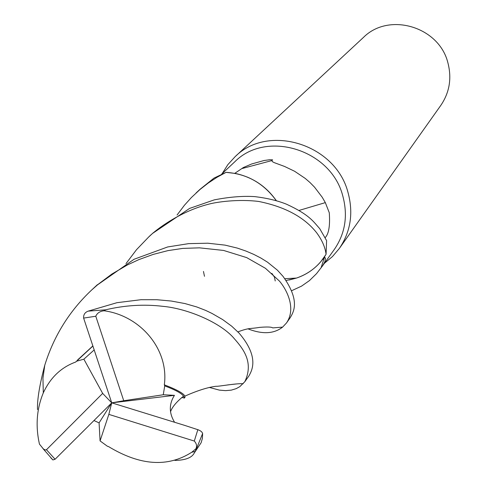 <?xml version="1.0" encoding="UTF-8"?>
<svg xmlns="http://www.w3.org/2000/svg" width="487" height="487" viewBox="0 0 487 487"><rect width="100%" height="100%" fill="white"/><g stroke="black" fill="none" stroke-linecap="round" stroke-linejoin="round"><path stroke-width="0.73" d="M203.475 271.436L204.303 275.49M204.309 275.514L204.503 276.306M289.065 280.019L296.492 278.071C306.335 274.717 314.565 269.092 321.201 261.202M321.231 261.166L325.949 254.482L320.787 261.702C314.218 269.341 306.122 274.796 296.504 278.071L286.119 280.506L296.504 278.071L284.834 278.704M324.421 263.266L332.493 256.527L339.299 248.51C350.725 231.66 353.605 212.898 347.937 192.213C335.47 144.03 268.191 123.351 235.044 156.753L227.855 164.643L222.145 173.658M322.303 259.839L324.829 257.306L325.474 258.469L324.896 261.696L322.558 265.859L334.283 249.508C345.326 233.383 348.126 215.382 342.678 195.518C330.722 149.418 266.243 129.743 234.697 161.873L221.67 174.102M339.299 248.51L440.796 105.405C449.556 92.5 451.918 78.285 447.894 62.774C439.073 26.657 388.967 11.834 363.497 37.377L235.044 156.753M234.789 173.335L243.372 167.528L251.663 163.973L264.051 160.515L269.609 159.742L272.592 159.833L271.935 160.552L272.3 161.593L274.144 162.603L284.554 166.451L294.629 171.278L305.233 178.419L310.079 182.607L314.553 187.178L322.205 197.229L325.328 202.622L329.279 212.752C330.18 225.365 328.871 233.608 325.346 237.473L325.273 237.577M322.558 265.859L316.507 273.676L309.458 280.591L301.563 286.119L291.683 290.702M324.117 258.311L321 267.99M299.079 210.427L325.328 202.622M242.319 168.478L271.935 160.552M177.073 215.011L184.457 205.216L191.385 197.533L199.999 189.498L208.29 183.015L217.007 177.286L226.059 172.349L235.489 173.469C252.51 177.171 266.133 186.253 276.379 200.723M226.303 172.361C247.037 173.859 263.704 183.307 276.318 200.705C268.848 189.948 259.114 182.047 247.116 176.994M244.821 381.711L248.875 375.994C251.87 370.71 259.668 357.221 239.111 333.151L231.745 326.223L222.626 319.557L211.967 313.421L205.63 310.396L196.748 306.944L184.975 303.565L171.302 301.039L156.814 299.718L141.029 299.7L116.971 302.689L88.165 311.138C84.908 312.38 83.393 314.693 83.624 318.09L111.736 402.846L123.741 400.74L95.787 316.233C97.223 313.007 100.005 311.187 104.133 310.773L105.569 309.817C124.934 305.252 143.969 304.083 162.67 306.311C187.678 308.527 221.378 322.838 234.582 339.013C244.328 350.007 253.544 363.071 244.821 381.711L239.774 386.672L236.171 388.656L231.307 390.13L225.615 390.641L219.369 390.117L209.319 387.421M227.733 384.907L237.096 383.884M37.499 409.555C37.128 399.778 39.55 385.01 44.761 365.25C53.88 335.884 69.538 310.785 91.726 289.948L98.204 284.268L111.9 274.035L127.411 264.934L138.923 259.595L153.161 254.421L167.948 250.622L182.747 248.407L199.469 247.84L223.588 250.44L246.696 257.611L265.452 268.307L279.368 281.017C285.455 287.927 297.027 307.528 286.502 322.954L282.606 327.118C273.913 333.912 262.359 334.484 247.932 328.835M286.496 322.954L289.996 318.017C293.558 312.082 300.637 301.051 282.996 276.318L277.389 270.163L267.491 262.158L260.916 258.067L253.69 254.348L245.856 251.018L237.327 248.09L225.067 245.131L207.821 243.208L188.682 243.634L167.65 246.958L134.053 259.267L96.176 285.814M125.981 263.625L136.53 249.661L148.59 237.102C156.4 229.133 180.421 211.516 207.718 204.443C216.66 201.819 238.959 198.94 258.749 201.466C285.096 206.78 304.387 217.208 316.629 232.743C322.047 240.061 325.194 247.238 326.071 254.281L326.607 240.633L319.758 228.707C313.47 221.713 309.689 214.852 286.417 204.169C277.608 200.638 267.113 198.124 254.932 196.632C243.141 195.829 229.602 196.906 214.317 199.859L189.589 208.418L152.547 233.425M50.849 457.859L52.894 459.947L55.092 459.259L111.736 402.846L99.086 422.874L100.072 440.912L107.39 446.244L108.479 446.555C140.067 465.688 167.838 467.581 191.781 452.234L195.92 448.771L196.395 448.935L194.356 452.867L201.119 442.756L202.379 438.434L202.629 433.527L202.002 432.213L200.62 431.001L198.446 429.887L184.743 425.407L111.736 402.846L102.66 393.399L46.466 449.726L45.175 449.982L43.398 448.965L39.441 444.101C35.399 425.942 36.683 408.867 43.3 392.869C50.368 377.608 61.155 367.332 75.655 362.048L92.786 346.154M194.356 452.867C191.963 457.707 185.468 460.227 174.876 460.416M226.059 172.349L213.982 178.114L200.054 189.279L196.036 193.01M77.567 360.015L92.743 346.032M94.076 350.025L83.867 359.181L76.362 361.275M271.862 273.377L274.455 277.121L275.234 280.969M94.034 420.573L99.092 422.874M326.071 254.281L325.949 254.482C318.991 265.811 309.172 273.676 296.492 278.071M174.583 422.272C168.965 413.079 168.916 404.107 174.437 395.341L163.273 394.756L164.722 385.893C175.204 389.819 181.481 393.24 183.544 396.156L184.421 398.062L181.773 397.483M184.421 398.062L184.975 397.362L184.835 396.156C183.727 393.447 176.897 389.667 164.326 384.821C169.117 349.629 140.719 315.771 104.127 310.773M164.722 385.893L164.326 384.821M83.867 359.181L102.66 393.399M174.437 395.341L111.736 402.846L108.838 414.376L194.295 441.052C196.59 443.554 197.132 446.122 195.92 448.771M100.072 440.912L108.838 414.376M123.741 400.74L163.273 394.756M105.569 309.817L88.165 311.138M196.395 448.935L202.629 433.527M95.787 316.233L83.624 318.09M46.466 449.726L55.092 459.259M194.295 441.052L197.838 429.674M282.606 327.118L272.69 327.903C271.6 326.917 267.223 326.747 259.547 327.386C249.965 329.042 249.575 327.477 237.912 331.884M44.767 365.25L42.947 378.143L43.294 392.869M78.559 358.986L77.81 359.765M195.257 451.449L191.781 452.234M183.544 396.156C176.562 401.805 172.246 406.943 170.602 411.564M243.19 383.707C235.678 383.263 218.103 386.672 216.094 386.27C207.864 387.262 197.442 390.562 184.835 396.156M153.186 232.829L148.59 237.102M97.449 284.633L91.726 289.948M52.894 459.947L42.953 448.576"/></g></svg>
